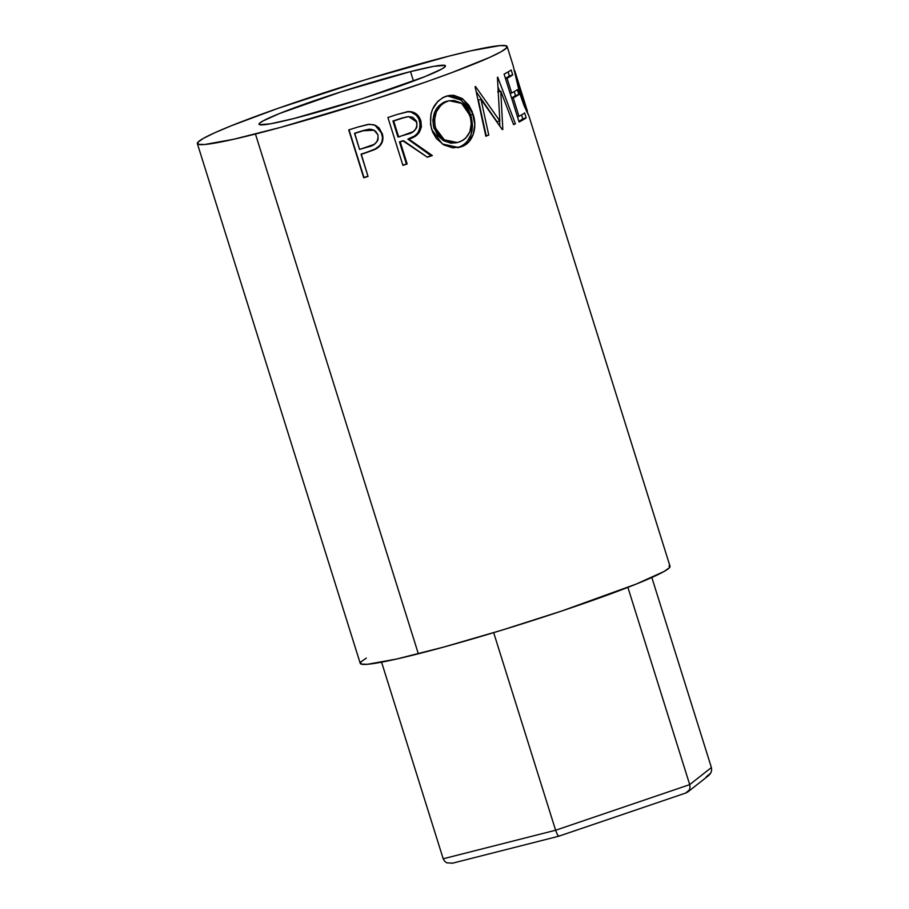 <?xml version="1.0" encoding="UTF-8"?>
<svg xmlns="http://www.w3.org/2000/svg" width="909" height="909" viewBox="0 0 909 909"><rect width="100%" height="100%" fill="white"/><g stroke="black" fill="none" stroke-linecap="round" stroke-linejoin="round"><path stroke-width="1.36" d="M687.863 791.909L689.408 789.921L685.67 793.034L687.749 792L708.815 775.4L710.747 773.104L711.645 770.343L711.395 767.537L651.833 577.488L711.395 767.537L689.704 784.626L627.892 587.373L689.704 784.626L555.604 830.247L493.678 632.653L555.604 830.247L443.194 858.778L381.575 662.172L443.194 858.778L444.569 861.209L446.864 862.88L452.705 863.107M558.853 836.189L686.09 792.909L558.944 836.144L557.467 834.803L555.604 830.247L443.194 858.778L444.569 861.209L446.864 862.88M558.944 836.144L557.467 834.803L555.604 830.247L689.704 784.626L690.056 787.364L689.704 784.626L711.395 767.537L711.645 770.343L710.747 773.104L706.157 776.888M689.408 789.921L690.056 787.364L689.408 789.921M410.504 71.606L413.47 81.071L410.504 71.606L341.966 91.548L279.449 113.534L262.701 121.102L259.36 123.454L259.588 124.703L270.575 123.794L294.005 118.5A97.683 6.454 162.6 0 1 259.042 124.272A97.683 6.454 162.6 0 1 311.003 101.853A97.683 6.454 162.6 0 1 410.504 71.606A97.683 6.454 162.6 0 1 445.467 65.846A97.683 6.454 162.6 0 1 393.506 88.253A97.683 6.454 162.6 0 1 294.005 118.5L362.543 98.57L425.048 76.572L441.797 69.016L445.149 66.664L444.921 65.414L433.923 66.323L410.504 71.606M197.355 143.599L360.237 663.365A162.325 10.726 -17.4 0 0 418.345 653.787L255.452 134.021A162.325 10.726 162.6 0 1 197.355 143.599A162.325 10.726 162.6 0 1 283.699 106.364A162.325 10.726 162.6 0 1 449.046 56.097L470.794 50.847L499.95 45.598L506.245 45.791L506.62 47.882L501.064 51.779L489.792 57.335L452.023 72.538L426.98 81.594L369.349 100.899L280.915 127.283L233.715 139.259L204.559 144.52L198.264 144.326L197.889 142.236L203.446 138.338L214.717 132.782L231.272 125.772L277.529 108.523L365.52 79.719L449.046 56.097A162.325 10.726 162.6 0 1 507.154 46.518A162.325 10.726 162.6 0 1 420.81 83.753A162.325 10.726 162.6 0 1 255.452 134.021L418.345 653.787A162.325 10.726 -17.4 0 0 583.692 603.519A162.325 10.726 -17.4 0 0 670.035 566.284L528.97 116.113L524.152 105.842L519.562 92.923L513.165 65.721L519.562 92.923L520.187 92.763L527.425 111.205L520.187 92.763L514.71 70.652L520.187 92.763L519.573 92.957L528.936 116.045M374.997 125.192L369.281 124.272L358.135 126.987A162.325 10.726 162.6 0 1 348.726 129.896L363.725 177.766L348.726 129.896A162.325 10.726 -17.4 0 0 358.135 126.987L367.906 124.419L373.554 124.692L379.053 127.908L382.53 134.577L382.973 137.816L382.212 142.145L379.917 145.883L375.053 149.44L364.532 153.28A162.325 10.726 162.6 0 1 361.1 154.348L368.031 176.437A162.325 10.726 162.6 0 1 363.725 177.766L363.952 177.448A158.734 10.488 -17.4 0 0 367.963 176.21A158.734 10.488 -17.4 0 1 363.952 177.448L349.022 129.805L363.725 177.766A162.325 10.726 162.6 0 0 368.031 176.437L361.225 154.064A158.734 10.488 -17.4 0 0 364.589 153.019L376.496 148.667C382.166 144.974 384.075 139.906 382.223 133.475L374.997 125.192L381.791 133.362C383.632 139.838 381.803 144.883 376.281 148.485L364.532 153.28A162.325 10.726 162.6 0 1 361.1 154.348L361.225 154.064A158.734 10.488 -17.4 0 0 364.589 153.019L374.69 149.326L379.61 145.735L381.837 142.009L382.553 137.702L380.996 131.305M402.914 165.37L387.916 117.488A162.325 10.726 -17.4 0 0 397.29 114.42L408.97 111.534L412.095 111.898L417.561 115.034L420.799 120.67L421.424 126.965L419.083 132.703L416.958 134.918L408.766 139.066L432.354 155.553A162.325 10.726 162.6 0 1 427.389 157.234L403.619 140.77A162.325 10.726 162.6 0 1 400.21 141.895L407.141 163.984A162.325 10.726 162.6 0 1 402.914 165.37A162.325 10.726 162.6 0 0 407.141 163.984L400.21 141.895L399.471 141.884A158.734 10.488 -17.4 0 0 402.801 140.781L427.389 157.234A162.325 10.726 162.6 0 0 432.354 155.553L408.766 139.066C418.447 136.52 422.446 130.385 420.799 120.67C418.549 114.364 414.265 111.341 407.914 111.591L397.29 114.42A162.325 10.726 162.6 0 1 387.916 117.488L402.914 165.37M443.353 97.343L449.591 95.411L453.864 95.331L461.999 98.399L468.714 105.024L472.237 111.796L474.816 124.476L473.282 134.18L468.726 142.02L461.465 146.701L452.75 147.849L443.887 144.94L436.388 138.566L432.559 131.93L430.548 124.442L430.957 114.182L432.479 109.364L437.843 101.319L443.353 97.343M500.768 91.127L502.825 129.385A162.325 10.726 162.6 0 1 502.279 129.612L480.975 99.365L488.769 135.077A162.325 10.726 162.6 0 1 485.826 136.225L475.1 86.685A162.325 10.726 -17.4 0 0 475.509 86.525L499.836 120.908L497.428 77.299A162.325 10.726 -17.4 0 0 497.712 77.174L515.403 123.794A162.325 10.726 162.6 0 1 513.596 124.635L500.768 91.127L497.723 91.957L500.768 91.127L513.596 124.635A162.325 10.726 162.6 0 0 515.403 123.794L497.712 77.174A162.325 10.726 162.6 0 1 497.428 77.299L499.836 120.908L496.984 121.658L499.836 120.908L475.509 86.525A162.325 10.726 162.6 0 1 475.1 86.685L485.826 136.225A162.325 10.726 162.6 0 0 488.769 135.077L480.975 99.365L502.279 129.612A162.325 10.726 162.6 0 0 502.825 129.385L500.768 91.127M519.096 121.976L504.086 74.106A162.325 10.726 -17.4 0 0 511.176 70.004L512.71 74.913A162.325 10.726 162.6 0 1 507.063 78.276L511.676 93.002A162.325 10.726 -17.4 0 0 517.335 89.639L518.869 94.547A162.325 10.726 162.6 0 1 513.21 97.911L518.982 116.329A162.325 10.726 -17.4 0 0 524.641 112.966L526.175 117.875A162.325 10.726 162.6 0 1 519.096 121.976A162.325 10.726 162.6 0 0 526.175 117.875L524.641 112.966A162.325 10.726 162.6 0 1 518.982 116.329L513.21 97.911L511.687 98.354L513.21 97.911A162.325 10.726 162.6 0 0 518.869 94.547L517.335 89.639A162.325 10.726 162.6 0 1 511.676 93.002L507.063 78.276L505.529 78.708L507.063 78.276A162.325 10.726 162.6 0 0 512.71 74.913L511.176 70.004A162.325 10.726 162.6 0 1 504.086 74.106L519.096 121.976M514.142 70.777L514.778 70.868M366.327 658.105L360.771 662.002L361.146 664.093L367.441 664.286L396.597 659.036L443.808 647.049L501.87 630.164L561.944 610.939L636.118 584.112L663.945 571.545L669.501 567.648L669.126 565.557M508.097 71.947L509.335 75.924L512.71 74.913L509.335 75.924L508.097 71.947M505.415 78.344A158.734 10.488 -17.4 0 0 509.335 75.924A158.734 10.488 -17.4 0 1 505.415 78.344M510.154 93.445L511.676 93.002L510.154 93.445M514.255 91.593L515.494 95.559L518.869 94.547L515.494 95.559L514.255 91.593M511.574 97.979A158.734 10.488 -17.4 0 0 515.494 95.559A158.734 10.488 -17.4 0 1 511.574 97.979M517.46 116.761L518.982 116.329L517.46 116.761M521.561 114.909L522.8 118.886L526.175 117.875L522.8 118.886L521.561 114.909M518.88 121.306A158.734 10.488 -17.4 0 0 522.8 118.886A158.734 10.488 -17.4 0 1 518.88 121.306M478.361 100.013L480.975 99.365L478.361 100.013L486.224 135.702L488.769 135.077L486.224 135.702L478.361 100.013M502.234 129.532L502.825 129.385L502.234 129.532M499.575 120.977L499.802 125.942L499.575 120.977M513.483 124.328L515.403 123.794L513.483 124.328M498.189 87.366L499.723 91.411L498.189 87.366M476.191 91.661L496.984 121.658L476.191 91.661M473.1 114.273L470.737 114.841C474.85 130.521 471.112 141.27 459.534 147.099L461.465 146.701C472.816 143.224 477.702 127.555 473.1 114.273L463.374 99.376L448.285 95.65L445.376 96.479C432.82 102.672 428.253 113.682 431.684 129.498L442.342 143.997L458.545 147.519L461.465 146.701L457.522 147.701L463.34 145.224L466.612 142.486L471.044 134.668L472.475 124.999L470.737 114.841L473.1 114.273M447.342 95.877L461.522 100.217L470.737 114.841L466.374 105.569L459.738 98.899L451.75 95.786L447.342 95.877M456.193 142.747L450.932 143.156L443.876 140.85L437.831 135.759L433.468 126.34L432.877 120.022L434.752 112L439.127 105.603L443.547 102.41L446.819 101.229M449.194 100.729L445.16 101.728C435.036 106.592 431.332 115.477 434.025 128.396L435.559 128.135L434.025 128.396L442.649 140.111L455.511 142.906L457.341 142.531L444.262 139.804L435.559 128.135C432.889 115.216 436.729 106.285 447.092 101.331L449.194 100.729L461.681 103.387L469.942 115.466C473.146 128.362 469.76 137.157 459.784 141.838L457.341 142.531M445.16 101.728L447.092 101.331L445.16 101.728M406.834 111.693C413.061 111.489 417.288 114.545 419.515 120.84L420.799 120.67L419.515 120.84C421.197 130.544 417.311 136.634 407.846 139.122L408.766 139.066L407.846 139.122L431.059 155.723L432.354 155.553L431.059 155.723L407.846 139.122L414.629 135.941L417.913 132.839L420.163 127.124L420.185 123.954L418.731 118.784L416.311 115.193L410.925 112.034L406.834 111.693M427.139 157.064A158.734 10.488 -17.4 0 0 431.059 155.723A158.734 10.488 -17.4 0 1 427.139 157.064M403.619 140.77A162.325 10.726 162.6 0 1 400.21 141.895L399.471 141.884L406.403 163.972L407.141 163.984L406.403 163.972L399.471 141.884A158.734 10.488 -17.4 0 0 402.801 140.781L403.619 140.77M402.846 165.131A158.734 10.488 -17.4 0 0 406.403 163.972A158.734 10.488 -17.4 0 1 402.846 165.131M407.493 116.716L401.46 118.193L408.63 116.613L416.776 122.033C417.379 128.805 414.197 132.873 407.221 134.237L397.937 136.975L392.938 121.011A158.734 10.488 -17.4 0 0 401.46 118.193L402.403 118.147A162.325 10.726 162.6 0 1 393.677 121.022L392.938 121.011L397.937 136.975L398.676 136.986L393.677 121.022L392.938 121.011A158.734 10.488 -17.4 0 0 401.46 118.193L408.63 116.613M379.962 129.442L377.019 126.374M377.042 126.385L375.212 125.294M374.122 130.226L363.339 130.748A162.325 10.726 162.6 0 1 354.567 133.475L354.692 133.191A158.734 10.488 -17.4 0 0 363.27 130.521L374.133 130.237L377.951 134.862C378.508 141.577 375.19 145.588 367.997 146.928L359.566 149.44L354.692 133.191A158.734 10.488 -17.4 0 0 363.27 130.521L369.452 129.135L373.94 130.135M435.002 126.09L437.138 132.021L439.399 135.486L445.535 140.554L452.716 142.804L458.091 142.361L462.999 140.281L465.806 138.043L469.862 131.782L471.271 123.829L470.51 117.522L466.306 108.012L460.704 102.762L454 100.479L448.785 100.819L443.842 102.922L440.91 105.262L436.4 111.705L434.445 119.749L435.002 126.09M398.676 136.986L413.175 131.635L416.186 128.533L416.97 126.465L416.379 121.011L412.663 117.272L408.55 116.613L402.403 118.147A162.325 10.726 162.6 0 1 393.677 121.022L398.676 136.986M359.566 149.44L374.144 144.395L377.28 141.304L378.099 139.247L377.951 134.862L375.633 131.294L371.815 129.419L369.656 129.317L363.339 130.748A162.325 10.726 162.6 0 1 354.567 133.475L359.566 149.44M452.068 863.3L558.83 836.2M507.154 46.518L513.21 65.846M526.584 111.466L527.425 111.205L514.744 70.732"/></g></svg>
